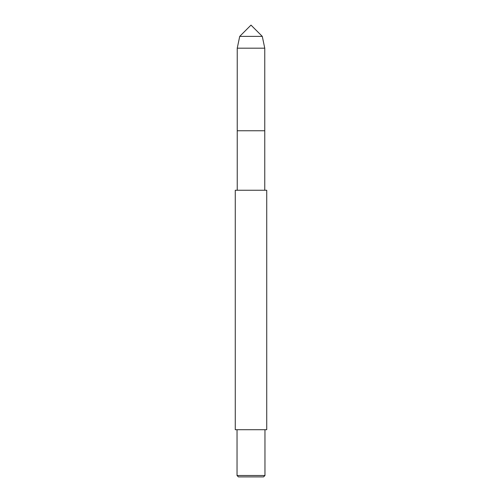 <?xml version="1.0" encoding="UTF-8"?>
<svg xmlns="http://www.w3.org/2000/svg" width="502" height="502" viewBox="0 0 502 502"><rect width="100%" height="100%" fill="white"/><g stroke="black" fill="none" stroke-linecap="round" stroke-linejoin="round"><path stroke-width="0.75" d="M239.718 36.382L251 25.1L262.282 36.382L239.718 36.382L262.282 36.382L264.761 48.179L237.239 48.179L239.718 36.382L237.239 48.179L237.239 130.758L264.761 130.758L264.761 190.252M237.038 429.712L237.038 475.507L238.437 476.9L263.563 476.9L264.962 475.507L264.962 429.712M237.038 475.507L264.962 475.507M235.269 429.712L266.731 429.712L266.731 190.252L235.269 190.252L235.269 429.712M237.239 190.252L237.239 130.758L264.761 130.758L264.761 48.179M237.239 130.758L237.239 48.179"/></g></svg>
